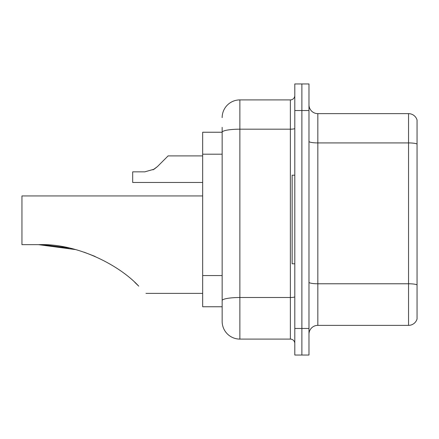 <?xml version="1.0" encoding="UTF-8"?>
<svg xmlns="http://www.w3.org/2000/svg" width="439" height="439" viewBox="0 0 439 439"><rect width="100%" height="100%" fill="white"/><g stroke="black" fill="none" stroke-linecap="round" stroke-linejoin="round"><path stroke-width="0.66" d="M222.156 132.243L202.67 132.243L202.67 306.757L222.156 306.757L222.156 321.375L222.156 127.37M294.799 328.465L294.799 355.041L301.884 355.041L301.884 328.465L301.884 355.041L308.974 355.041L308.974 328.465L301.884 328.465L301.884 110.535L301.884 328.465L294.799 328.465L294.799 110.535L301.884 110.535L301.884 83.959L301.884 110.535L308.974 110.535L308.974 328.465M308.974 110.535L308.974 83.959L294.799 83.959L294.799 110.535M222.156 117.625A17.719 17.719 0 0 1 239.875 99.905L239.875 339.095L290.371 339.095L290.371 99.905A4.428 4.428 0 0 0 294.799 95.477M239.875 99.905L290.371 99.905M222.156 149.331L222.156 132.265A17.719 3.078 180 0 1 239.875 129.187L290.371 129.187A4.428 0.768 0 0 0 294.799 128.418M222.156 303.656L222.156 280.439M294.799 343.523A4.428 4.428 0 0 0 290.371 339.095M239.875 339.095A17.719 17.719 0 0 1 222.156 321.375M417.05 285.004L417.05 318.983A8.857 8.857 0 0 1 408.544 325.359L317.831 325.359A8.857 8.857 0 0 0 308.974 334.222M417.05 120.017A8.857 8.857 0 0 0 408.544 113.641A8.857 8.857 0 0 1 417.05 120.017L417.05 318.983M417.05 144.025A8.857 1.536 180 0 0 408.544 142.922L408.544 113.641L317.831 113.641A8.857 8.857 0 0 1 308.974 104.778A8.857 8.857 0 0 0 317.831 113.641L317.831 325.359M39.142 244.66L67.683 247.689M83.898 252.112L95.098 256.431M42.984 244.732L69.164 248.008L42.956 244.726M69.164 248.008L38.539 244.66C76.386 243.107 118.87 264.629 138.762 286.173C148.267 295.677 148.267 295.677 138.762 286.173M202.67 195.937L21.95 195.937L21.95 244.66L38.539 244.66L75.651 249.604M134.811 282.37L137.994 285.41M294.799 175.205L292.144 175.205L292.144 263.795L294.799 263.795M153.03 169.833L157.365 166.65L168.121 155.894L157.365 166.65L168.121 155.894L157.365 166.65L168.121 155.894L157.365 166.65L168.121 155.894L157.365 166.65L168.121 155.894L157.365 166.65L168.121 155.894L157.365 166.65L168.121 155.894L157.365 166.65L168.121 155.894L157.365 166.65L168.121 155.894L157.365 166.65L168.121 155.894L157.365 166.65L168.121 155.894L157.365 166.65L168.121 155.894L157.365 166.65L168.121 155.894L157.365 166.65L168.121 155.894L157.365 166.65L168.121 155.894L157.365 166.65L168.121 155.894L157.365 166.65L168.121 155.894L157.365 166.65L154.166 169.18L157.365 166.65L154.166 169.18L144.837 171.841L132.682 171.841L132.682 182.47L202.67 182.47M154.166 169.18L144.837 171.841L154.166 169.18L157.365 166.65L154.166 169.18L157.365 166.65L154.166 169.18L144.837 171.841L154.166 169.18L157.365 166.65L154.166 169.18L157.365 166.65L154.166 169.18L144.837 171.841L154.166 169.18L157.365 166.65L154.166 169.18L157.365 166.65L154.166 169.18L144.837 171.841L154.166 169.18L157.365 166.65L154.166 169.18L157.365 166.65L154.166 169.18L144.837 171.841L154.166 169.18L157.365 166.65L154.166 169.18L157.365 166.65L154.166 169.18L144.837 171.841L154.166 169.18L157.365 166.65L154.166 169.18L157.365 166.65L154.166 169.18L144.837 171.841L154.166 169.18L157.365 166.65L154.166 169.18L157.365 166.65L154.166 169.18L144.837 171.841L154.166 169.18L157.365 166.65M163.692 160.323L168.121 155.894L202.67 155.894M222.156 154.204L202.67 154.204M222.156 275.566L202.67 275.566M294.799 296.737A4.428 0.768 0 0 1 290.371 297.505L239.875 297.505A17.719 3.078 180 0 0 222.156 300.583M417.05 284.884A8.857 1.536 180 0 0 408.544 283.775L408.544 142.922L317.831 142.922A8.857 1.536 0 0 1 308.974 141.38M408.544 325.359L408.544 283.775L317.831 283.775A8.857 1.536 0 0 1 308.974 282.233M145.973 293.384L202.67 293.384"/></g></svg>
